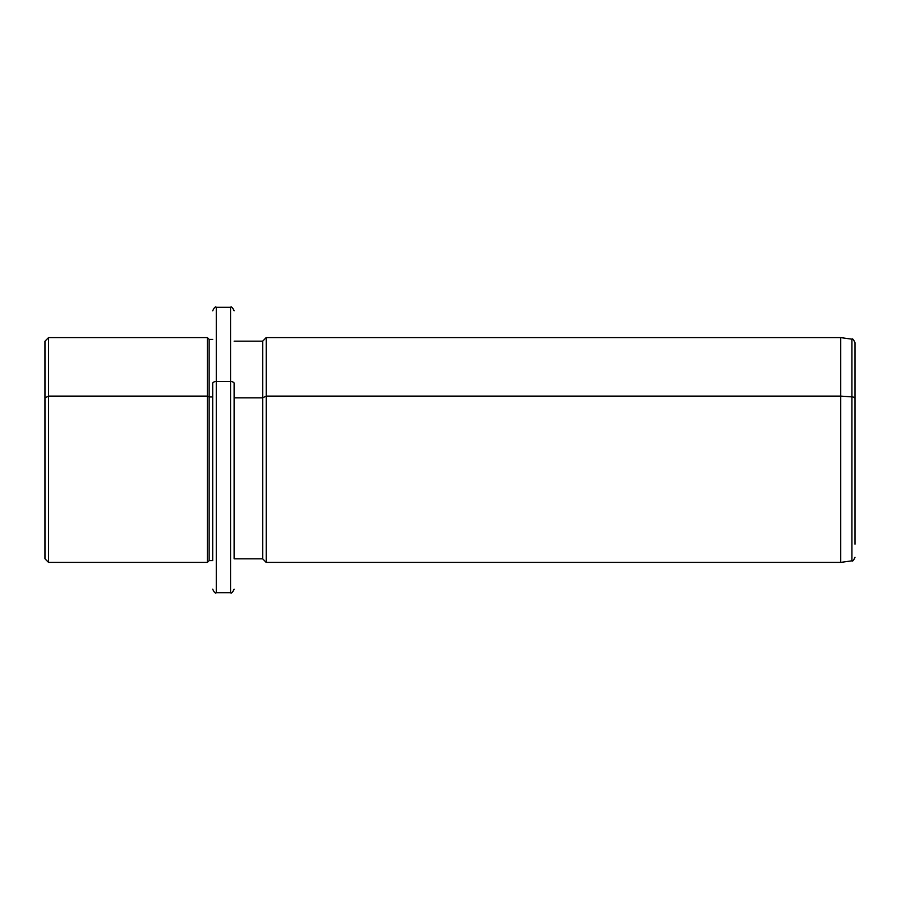 <?xml version="1.0" encoding="UTF-8"?>
<svg xmlns="http://www.w3.org/2000/svg" width="900" height="900" viewBox="0 0 900 900"><rect width="100%" height="100%" fill="white"/><g stroke="black" fill="none" stroke-linecap="round" stroke-linejoin="round"><path stroke-width="1.35" d="M212.704 560.621L212.704 383.276A3.566 1.71 0 0 1 216.281 381.566L216.281 307.271L216.281 381.566A3.566 1.71 180 0 0 212.704 383.276L212.704 560.621L209.138 560.621L209.138 339.379L209.138 396.968L207.36 396.113L209.138 396.968L209.138 560.621L207.36 562.399L207.36 337.601L207.36 396.113L48.566 396.113L207.36 396.113L207.36 562.399L48.566 562.399L48.566 337.601L48.566 396.113L45 397.822L48.566 396.113L48.566 562.399L45 558.832L45 397.822L45 502.178M45 397.822L45 341.168L48.566 337.601L207.36 337.601L209.138 339.379L212.704 339.379M209.138 396.968L212.704 396.968L209.138 396.968M216.281 381.566L216.281 592.729L216.281 381.566L230.546 381.566L216.281 381.566M234.124 310.838C232.605 307.553 231.424 306.36 230.546 307.271L230.546 592.729L230.546 307.271L216.281 307.271C215.404 306.36 214.222 307.553 212.704 310.838M234.124 383.276A3.566 1.71 180 0 0 230.546 381.566A3.566 1.71 0 0 1 234.124 383.276L234.124 558.832L234.124 383.276M234.124 397.822L262.665 397.822L262.665 558.832L262.665 397.822L234.124 397.822M855 398.565L855 544.163L855 398.565A3.566 1.71 180 0 0 851.929 396.866L851.929 560.824L851.929 396.866A3.566 1.71 0 0 1 855 398.565L855 342.709C853.538 339.514 852.514 338.332 851.929 339.176L851.929 396.866L840.724 396.113L840.724 562.399L840.724 396.113L851.929 396.866L851.929 339.176L840.724 337.601L840.724 396.113L266.231 396.113L840.724 396.113L840.724 337.601L266.231 337.601L266.231 396.113L266.231 337.601L262.665 341.168L262.665 397.822L266.231 396.113L266.231 562.399L266.231 396.113L262.665 397.822L262.665 341.168L234.124 341.168M234.124 589.163C232.605 592.447 231.424 593.64 230.546 592.729L216.281 592.729C215.393 593.629 214.2 592.436 212.704 589.163M855 557.291C853.605 560.43 852.581 561.6 851.929 560.824L840.724 562.399L266.231 562.399L262.665 558.832L234.124 558.832"/></g></svg>
